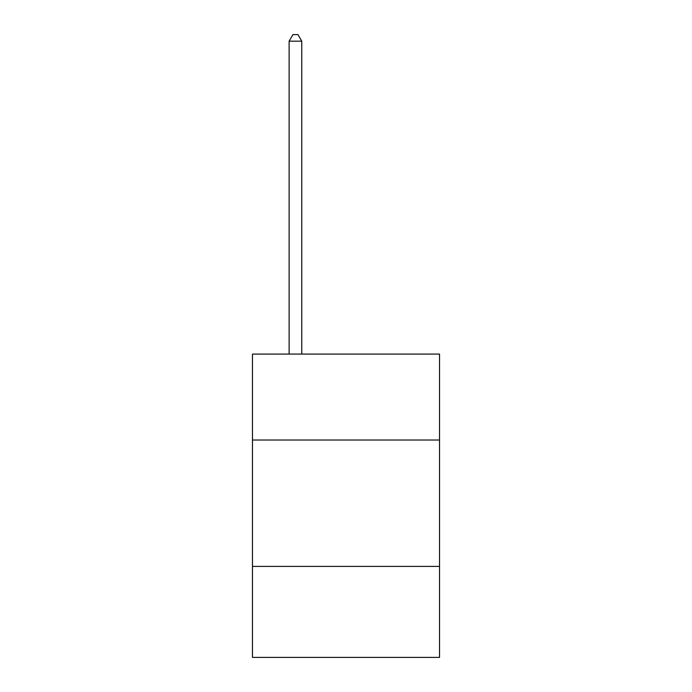 <?xml version="1.0" encoding="UTF-8"?>
<svg xmlns="http://www.w3.org/2000/svg" width="692" height="692" viewBox="0 0 692 692"><rect width="100%" height="100%" fill="white"/><g stroke="black" fill="none" stroke-linecap="round" stroke-linejoin="round"><path stroke-width="1.04" d="M439.524 440.025L439.524 354.088L252.476 354.088L252.476 440.025L439.524 440.025L439.524 657.4L252.476 657.4L252.476 440.025M439.524 566.411L252.476 566.411M301.764 354.088L301.764 41.174L289.126 41.174L289.126 354.088M289.126 41.174L292.924 34.6L297.975 34.6L301.764 41.174"/></g></svg>
